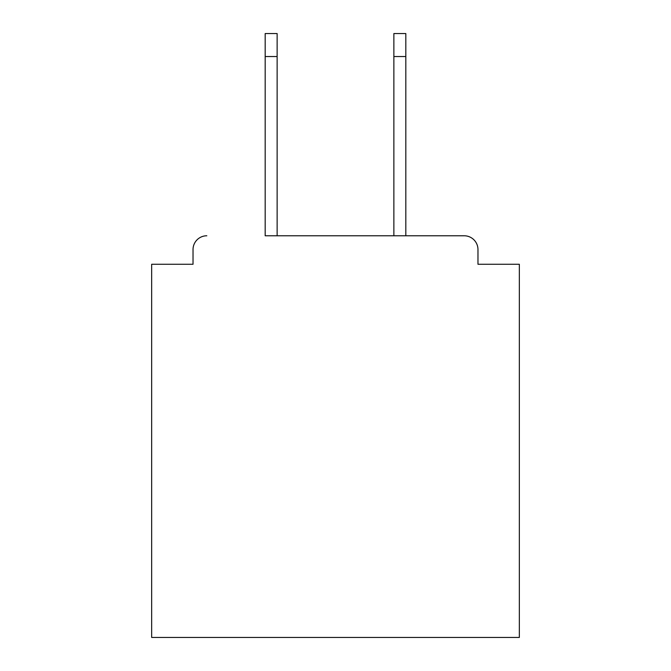 <?xml version="1.0" encoding="UTF-8"?>
<svg xmlns="http://www.w3.org/2000/svg" width="671" height="671" viewBox="0 0 671 671"><rect width="100%" height="100%" fill="white"/><g stroke="black" fill="none" stroke-linecap="round" stroke-linejoin="round"><path stroke-width="1.01" d="M477.97 264.265L477.97 249.553L477.97 264.265L519.337 264.265L519.337 637.45L151.663 637.45L151.663 264.265L193.03 264.265L193.03 249.553L193.03 264.265M265.179 56.532L265.179 33.55L277.131 33.55L277.131 56.532L265.179 56.532L265.179 235.773L464.181 235.773L405.821 235.773L405.821 56.532L393.869 56.532L393.869 33.55L405.821 33.55L405.821 56.532M477.97 249.553A13.789 13.789 0 0 0 464.181 235.773M206.819 235.773A13.789 13.789 0 0 0 193.03 249.553M393.869 56.532L393.869 235.773L277.131 235.773L277.131 56.532"/></g></svg>
